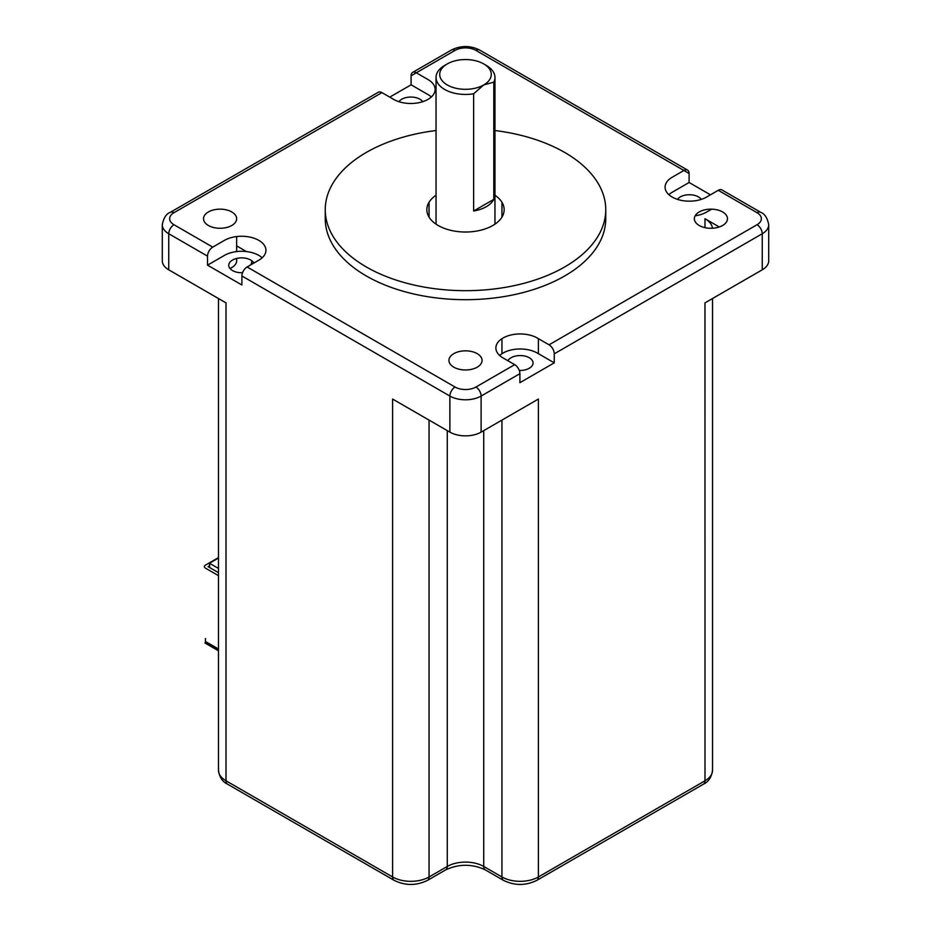 <?xml version="1.0" encoding="UTF-8"?>
<svg xmlns="http://www.w3.org/2000/svg" width="931" height="931" viewBox="0 0 931 931"><rect width="100%" height="100%" fill="white"/><g stroke="black" fill="none" stroke-linecap="round" stroke-linejoin="round"><path stroke-width="1.4" d="M494.955 130.526A140.255 80.974 180 0 1 564.675 152.44A140.255 80.974 180 0 1 605.755 209.696A140.255 80.974 180 0 1 519.172 284.514A140.255 80.974 180 0 1 366.325 266.964A140.255 80.974 180 0 1 325.245 209.696A140.255 80.974 180 0 1 436.045 130.526M436.045 195.242A38.648 22.321 0 0 0 439.292 226.105A38.648 22.321 0 0 0 492.836 225.477A38.648 22.321 0 0 0 494.955 195.242M325.245 209.696L325.245 218.715A140.255 80.974 0 0 0 366.325 275.972A140.255 80.974 0 0 0 519.172 293.533A140.255 80.974 0 0 0 605.755 218.715L605.755 209.696M247.099 266.964L258.806 260.203A24.299 14.023 0 0 0 258.806 240.361A24.299 14.023 0 0 0 224.452 240.361L212.745 247.122A7.367 4.248 120 0 0 207.532 256.141L207.532 265.16L241.897 284.991L241.897 275.972A7.367 4.248 -60 0 1 247.099 266.964L455.084 387.04A14.721 8.507 180 0 0 475.916 387.04L514.703 364.649A7.367 4.248 60 0 1 519.905 373.668L519.905 382.688L554.259 362.846L554.259 353.827A7.367 4.248 -120 0 0 549.057 344.807L537.35 338.046A24.299 14.023 0 0 0 502.996 338.046A24.299 14.023 0 0 0 502.996 357.888L514.703 364.649M212.745 247.122L173.957 224.732A14.721 8.507 180 0 1 173.957 212.699A7.367 4.248 60 0 0 170.28 212.338L378.265 92.262A7.367 4.248 60 0 1 381.943 92.623L393.65 99.384A24.299 14.023 0 0 0 428.004 99.384A24.299 14.023 0 0 0 428.004 79.542L416.297 72.781A7.367 4.248 -120 0 0 412.619 72.42A7.367 4.248 -120 0 0 411.095 75.795L411.095 84.802L389.752 97.127M710.446 194.823L689.103 182.499L689.103 173.48A7.367 4.248 120 0 0 687.578 170.105A7.367 4.248 120 0 0 683.901 170.478L672.194 177.239A24.299 14.023 0 0 0 672.194 197.069A24.299 14.023 0 0 0 706.548 197.069L718.255 190.308A7.367 4.248 -60 0 1 721.944 189.947L760.72 212.338A7.367 4.248 -60 0 0 757.043 212.71L718.255 190.308M453.781 353.652A16.56 9.566 0 0 0 448.94 360.413A16.56 9.566 0 0 0 459.158 369.246A16.56 9.566 0 0 0 477.219 367.175A16.56 9.566 0 0 0 482.06 360.413A16.56 9.566 0 0 0 471.842 351.569A16.56 9.566 0 0 0 453.781 353.652M208.369 211.954A16.56 9.566 0 0 0 203.517 218.715A16.56 9.566 0 0 0 213.746 227.548A16.56 9.566 0 0 0 231.796 225.477A16.56 9.566 0 0 0 236.649 218.715A16.56 9.566 0 0 0 226.419 209.882A16.56 9.566 0 0 0 208.369 211.954M722.631 225.477A16.56 9.566 0 0 0 722.631 211.954A16.56 9.566 0 0 0 699.204 211.954A16.56 9.566 0 0 0 699.204 225.477A16.56 9.566 0 0 0 722.631 225.477M173.957 224.732A7.367 4.248 120 0 0 168.755 233.739A22.088 12.755 180 0 1 162.285 224.732L162.285 260.796A22.088 12.755 0 0 0 168.744 269.815L226.012 302.878L226.012 780.795L392.614 876.979L392.614 399.062L449.882 432.124A22.088 12.755 0 0 0 481.118 432.124L538.386 399.062L538.386 876.979L704.988 780.795L704.976 302.878L762.245 269.815A22.088 12.755 0 0 0 768.715 260.796L768.715 224.732A22.088 12.755 180 0 1 762.245 233.751L554.259 353.827M499.656 355.479A24.299 14.023 180 0 1 537.35 353.082L554.259 362.846M519.265 370.422A12.883 7.436 0 0 0 531.892 366.081A12.883 7.436 0 0 0 529.285 357.737A12.883 7.436 0 0 0 507.907 360.728M207.532 265.16L224.452 255.385A24.299 14.023 180 0 1 262.146 257.794M253.895 263.031A12.883 7.436 0 0 0 232.517 260.052A12.883 7.436 0 0 0 229.91 268.396A12.883 7.436 0 0 0 242.537 272.725M241.757 272.748L242.758 272.178M250.835 264.8A25.765 14.873 0 0 0 251.789 260.796A25.765 14.873 0 0 0 251.789 260.727M246.18 251.533A25.765 14.873 0 0 0 244.236 250.276L236.649 245.889M411.095 84.802L428.004 94.578A24.299 14.023 180 0 1 431.344 96.975M422.755 101.688A12.883 7.436 0 0 0 419.939 99.233A12.883 7.436 0 0 0 398.899 101.688M712.471 228.235A25.765 14.873 180 0 0 704.988 218.715L719.279 226.978M711.645 209.161L706.548 212.105A24.299 14.023 180 0 1 695.131 215.806M668.854 194.672A24.299 14.023 180 0 1 672.194 192.263L689.103 182.499M701.299 199.374A12.883 7.436 0 0 0 680.258 196.918A12.883 7.436 0 0 0 677.442 199.374M236.649 258.446L236.649 260.796A16.56 9.566 180 0 1 231.796 267.558A16.56 9.566 180 0 1 229.969 268.477M218.471 575.649L205.448 568.143A3.677 2.13 180 0 1 205.448 565.129L218.471 557.622M218.471 650.071L205.553 642.623A7.367 4.248 -60 0 1 205.448 641.482L205.448 638.48M209.615 567.538L209.615 565.734L208.055 566.642L218.471 572.646M209.615 565.734L209.487 563.255L218.471 568.445M218.471 558.065L209.487 563.255M209.719 645.02L204.925 642.984L218.471 650.792L209.091 645.381M473.635 93.787L483.724 84.954A25.765 14.873 180 0 1 447.276 84.954A25.765 14.873 180 0 1 447.276 63.913L444.681 65.426A29.455 17.002 180 0 0 436.045 77.448A29.455 17.002 180 0 0 444.681 89.469A29.455 17.002 180 0 0 473.635 93.787L473.635 211.011A29.455 17.002 0 0 0 486.319 206.694A29.455 17.002 0 0 0 493.802 199.374L493.802 82.149A29.455 17.002 180 0 0 494.955 77.448L494.955 224.15M444.681 65.426L447.276 63.913A25.765 14.873 180 0 1 483.724 63.913L486.319 65.426A29.455 17.002 180 0 1 494.955 77.448M483.724 63.913L483.724 63.913A25.765 14.873 180 0 1 483.724 84.954L493.802 82.149M493.802 199.374L473.635 211.011M381.943 92.623L173.957 212.699M689.103 173.48L475.916 50.39A14.721 8.507 180 0 0 455.084 50.39L411.095 75.795M757.043 212.71A14.721 8.507 180 0 1 757.043 224.732L549.057 344.807M475.916 387.04A7.367 4.248 60 0 1 481.118 396.059A22.088 12.755 180 0 1 449.882 396.059L241.897 275.972M519.905 373.668L481.118 396.059L481.118 432.124M762.245 269.815L762.245 233.751A7.367 4.248 -120 0 0 757.043 224.732M687.578 170.105L479.593 50.03A7.367 4.248 120 0 0 475.916 50.39M455.084 50.39A7.367 4.248 -120 0 0 451.407 50.03L412.619 72.42M207.532 256.141L168.755 233.739L168.744 269.815M449.882 432.124L449.882 396.059A7.367 4.248 -60 0 1 455.084 387.04M483.724 430.622L483.724 866.458L501.949 876.979A25.765 14.873 0 0 0 538.386 876.979A7.367 4.248 60 0 1 536.861 880.354C525.724 885.8 514.599 885.8 503.473 880.354A7.367 4.248 -60 0 1 501.949 876.979L501.937 420.102M429.051 420.102L429.051 876.979L447.276 866.458L447.276 430.622M447.276 866.458A25.765 14.873 180 0 1 483.724 866.458A7.367 4.248 120 0 0 485.249 869.833C472.087 863.77 458.913 863.77 445.751 869.833A7.367 4.248 -120 0 0 447.276 866.458M392.614 876.979A25.765 14.873 0 0 0 429.051 876.979A7.367 4.248 60 0 1 427.527 880.354C416.401 885.8 405.264 885.8 394.139 880.354A7.367 4.248 -60 0 1 392.614 876.979M218.471 770.274A25.765 14.873 0 0 0 226.012 780.795A7.367 4.248 120 0 0 227.536 784.17C222.416 781.737 219.39 777.106 218.471 770.274L218.471 298.525M168.755 251.777L168.755 233.739M429.051 217.132L429.051 202.26M501.949 202.26L501.949 217.144M501.949 338.698L501.949 353.722M538.386 353.675L538.386 338.651M762.245 233.716L762.245 251.777M704.988 218.715L704.988 227.641M712.529 770.274C711.54 777.199 708.526 781.831 703.452 784.17A7.367 4.248 -120 0 0 704.988 780.795A25.765 14.873 0 0 0 712.529 770.274L712.529 298.525M205.448 641.482L218.471 649M768.715 224.732C767.423 217.959 764.758 213.839 760.72 212.338M479.593 50.03C470.202 45.398 460.798 45.398 451.407 50.03M170.28 212.338C166.277 213.793 163.612 217.924 162.285 224.732M251.789 264.253L251.789 260.796M394.139 880.354L227.536 784.17M445.751 869.833L427.527 880.354M503.473 880.354L485.249 869.833M703.452 784.17L536.861 880.354M236.649 251.579L236.649 236.555M436.045 77.448L436.045 224.15"/></g></svg>
